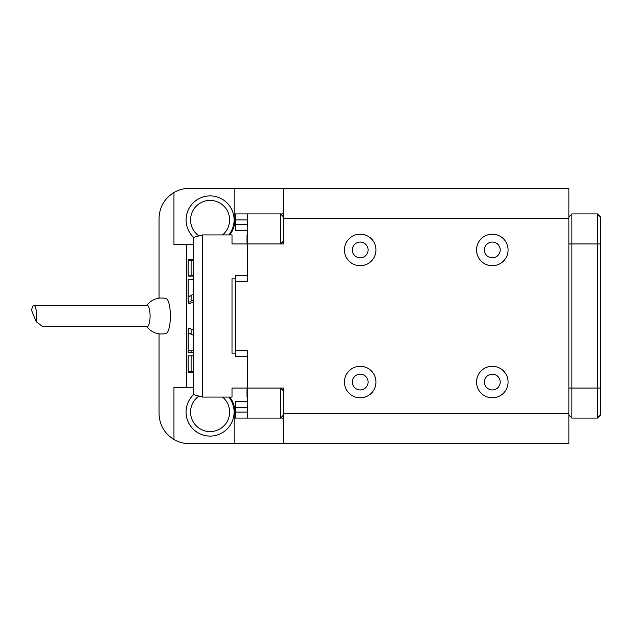 <?xml version="1.0" encoding="UTF-8"?>
<svg xmlns="http://www.w3.org/2000/svg" width="632" height="632" viewBox="0 0 632 632"><rect width="100%" height="100%" fill="white"/><g stroke="black" fill="none" stroke-linecap="round" stroke-linejoin="round"><path stroke-width="0.95" d="M283.65 240.752L280.648 243.944L283.65 243.944L283.65 188.399L568.871 188.399L568.871 443.601L189.071 443.601A30.02 30.02 0 0 1 173.95 439.517L173.95 387.305L186.424 387.305L186.424 244.695L173.95 244.695L173.95 192.484C164.415 198.503 159.446 207.154 159.051 218.419L159.051 298.154M166.161 298.596A17.443 4.511 90 0 1 170.364 316A17.443 4.511 90 0 1 166.161 333.404M33.891 305.493L147.367 305.493A10.507 2.718 90 0 1 148.828 307.136A10.507 2.718 90 0 1 149.974 318.939A10.507 2.718 90 0 1 147.367 326.507L42.455 326.507L36.19 321.641L31.6 310.359A10.507 2.718 90 0 1 33.891 305.493A10.507 2.718 90 0 1 35.352 307.136A10.507 2.718 90 0 1 36.19 321.641M159.051 333.846L159.051 413.581C159.446 424.846 164.415 433.497 173.95 439.517M173.95 192.484A30.02 30.02 0 0 1 189.071 188.399L234.859 188.399L234.859 219.92A24.767 24.767 0 0 1 229.795 234.938M283.65 188.399L234.859 188.399M492.312 265.709A15.761 15.761 0 0 0 505.963 242.064A15.761 15.761 0 0 0 478.661 242.064A15.761 15.761 0 0 0 492.312 265.709A15.761 15.761 0 0 0 505.963 242.064A15.761 15.761 0 0 0 478.661 242.064A15.761 15.761 0 0 0 492.312 265.709M492.312 257.832A7.884 7.884 0 0 0 499.138 246.006A7.884 7.884 0 0 0 485.487 246.006A7.884 7.884 0 0 0 492.312 257.832M360.208 397.812A15.761 15.761 0 0 0 373.86 374.168A15.761 15.761 0 0 0 346.557 374.168A15.761 15.761 0 0 0 360.208 397.812A15.761 15.761 0 0 0 373.86 374.168A15.761 15.761 0 0 0 346.557 374.168A15.761 15.761 0 0 0 360.208 397.812M360.208 389.936A7.884 7.884 0 0 0 367.034 378.11A7.884 7.884 0 0 0 353.383 378.11A7.884 7.884 0 0 0 360.208 389.936M360.208 265.709A15.761 15.761 0 0 0 373.86 242.064A15.761 15.761 0 0 0 346.557 242.064A15.761 15.761 0 0 0 360.208 265.709A15.761 15.761 0 0 0 373.86 242.064A15.761 15.761 0 0 0 346.557 242.064A15.761 15.761 0 0 0 360.208 265.709M360.208 257.832A7.884 7.884 0 0 0 367.034 246.006A7.884 7.884 0 0 0 353.383 246.006A7.884 7.884 0 0 0 360.208 257.832M492.312 397.812A15.761 15.761 0 0 0 505.963 374.168A15.761 15.761 0 0 0 478.661 374.168A15.761 15.761 0 0 0 492.312 397.812A15.761 15.761 0 0 0 505.963 374.168A15.761 15.761 0 0 0 478.661 374.168A15.761 15.761 0 0 0 492.312 397.812M492.312 389.936A7.884 7.884 0 0 0 499.138 378.11A7.884 7.884 0 0 0 485.487 378.11A7.884 7.884 0 0 0 492.312 389.936M283.65 414.892L280.648 418.084L280.648 388.056L283.65 391.248M247.618 356.535L235.61 356.535L235.61 281.469L247.618 281.469L247.618 243.944L280.648 243.944L280.648 213.916L283.65 217.108M247.618 230.435L235.61 230.435L235.61 224.423L247.618 224.423M247.618 407.577L235.61 407.577L235.61 401.565L247.618 401.565M283.65 443.601L283.65 388.056L247.618 388.056L247.618 418.084L235.61 418.084L235.61 412.08L247.618 412.08M247.618 219.92L235.61 219.92L235.61 213.916L247.618 213.916L247.618 243.944M235.61 281.469L235.61 275.465L247.618 275.465M235.61 219.92L235.61 224.423M235.61 407.577L235.61 412.08M247.618 388.056L247.618 350.531L235.61 350.531M283.65 418.084L247.618 418.084M283.65 213.916L247.618 213.916M568.871 415.082L571.881 418.084L597.398 418.084L597.398 213.916L600.4 216.918L600.4 415.082L597.398 418.084M568.871 216.918L571.881 213.916L571.881 418.084M571.881 213.916L597.398 213.916M193.574 244.695L186.424 244.695M229.795 397.062A24.767 24.767 0 0 1 234.859 412.08L234.859 443.601M186.424 387.305L193.574 387.305M228.839 397.062A24.016 24.016 0 0 1 210.093 436.096A24.016 24.016 0 0 1 193.574 394.637L193.574 237.348A24.016 24.016 0 0 1 192.199 203.899A24.016 24.016 0 0 1 225.616 201.592A24.016 24.016 0 0 1 228.839 234.938M191.101 329.335C189.884 327.882 188.905 328.016 188.154 329.722L188.154 334.81C188.905 333.103 189.884 332.977 191.101 334.423L191.101 329.335L193.574 330.22M188.154 334.81L188.154 350.649L191.101 350.973L193.574 350.231M188.154 294.907L188.154 300.642C188.905 302.317 189.884 302.444 191.101 301.022L191.101 295.286C189.884 296.708 188.905 296.582 188.154 294.907L188.154 279.455L191.101 279.147L193.574 279.858M193.574 276.018L188.154 276.113L188.154 275.465M188.154 260.645L188.154 275.836L193.574 275.765M191.101 275.892L191.101 260.313L188.154 260.25M193.574 301.78L191.101 302.665C189.884 304.118 188.905 303.984 188.154 302.278L188.154 300.642M188.154 342.173L188.154 352.545L191.101 352.853L191.101 350.973M191.101 355.816L188.154 355.887L188.154 371.355L191.101 371.276L191.101 355.816L193.574 355.982M188.154 371.355L188.154 372.295L193.574 372.295M193.574 335.308L191.101 334.423M191.101 295.286L193.574 294.417M191.101 301.022L193.574 300.153M191.101 260.313L193.574 260.179M193.574 352.143L191.101 352.853M193.574 371.45L191.101 371.276M193.574 237.348L202.58 234.938L202.58 397.062L232.007 397.062L232.007 388.056L247.017 388.056L247.017 397.062L247.618 397.062M235.61 353.138L232.007 353.138L232.007 278.862L235.61 278.862M247.618 234.938L247.017 234.938L247.017 243.944L232.007 243.944L232.007 234.938L202.58 234.938M283.65 413.581L568.871 413.581M568.871 218.419L283.65 218.419M568.871 388.056L600.4 388.056M568.871 243.944L600.4 243.944M198.906 396.082A19.513 19.513 0 0 0 210.093 431.593A19.513 19.513 0 0 0 222.559 397.062M222.559 234.938A19.513 19.513 0 0 0 223.933 206.166A19.513 19.513 0 0 0 195.154 207.367A19.513 19.513 0 0 0 198.906 235.918M146.869 326.507A18.012 18.012 0 0 0 166.145 333.404M166.153 298.596A18.012 18.012 0 0 0 146.869 305.493M193.574 259.705L188.154 259.705M193.574 394.652L202.58 397.062"/></g></svg>
